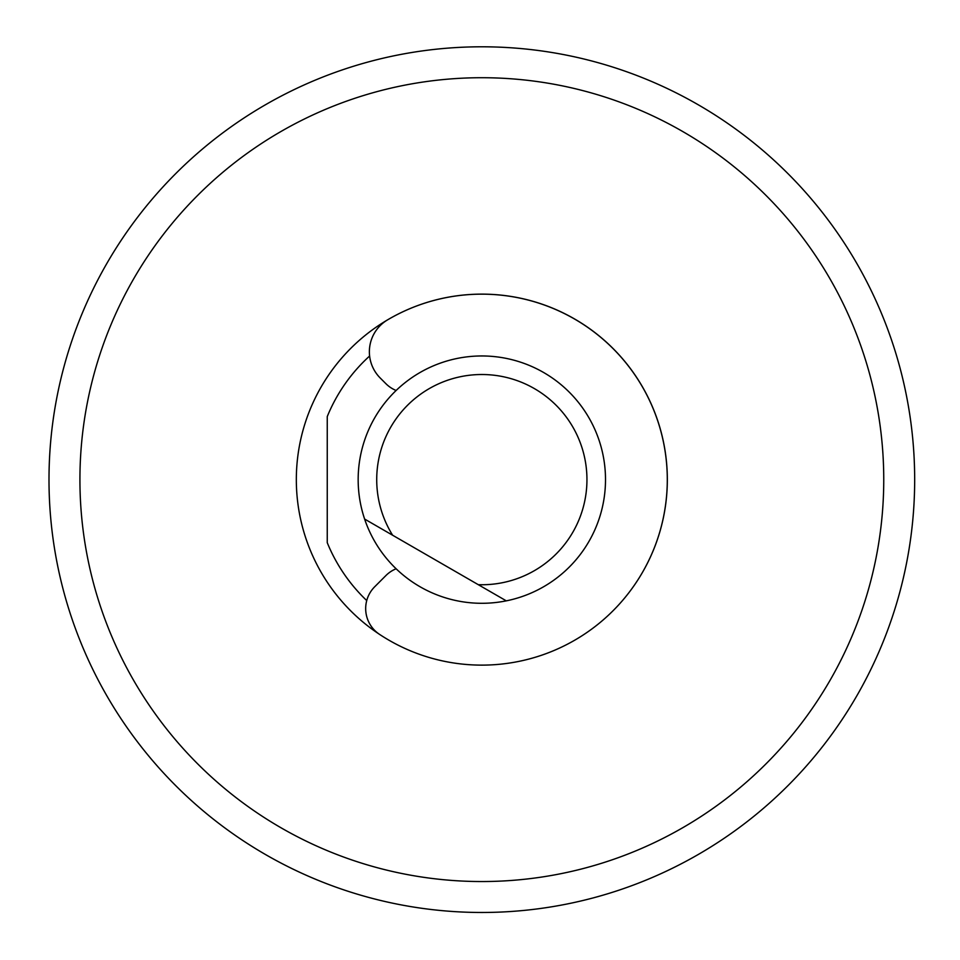 <?xml version="1.0" encoding="UTF-8"?>
<svg xmlns="http://www.w3.org/2000/svg" width="960" height="960" viewBox="0 0 960 960"><rect width="100%" height="100%" fill="white"/><g stroke="black" fill="none" stroke-linecap="round" stroke-linejoin="round"><path stroke-width="1.44" d="M48.996 479.628A432.84 432.84 0 0 1 698.256 104.784A432.84 432.84 0 0 1 698.256 854.484A432.84 432.84 0 0 1 48.996 479.628M883.752 479.628A401.928 401.928 0 0 0 280.872 131.556A401.928 401.928 0 0 0 280.872 827.7A401.928 401.928 0 0 0 883.752 479.628M296.328 479.628A185.508 185.508 0 0 1 603.984 340.02A185.508 185.508 0 0 1 603.984 619.236A185.508 185.508 0 0 1 296.328 479.628M366.732 600.564A166.956 166.956 0 0 1 327.252 542.688L327.252 416.568A166.956 166.956 0 0 1 369.6 356.028M396.12 390.48A30.912 30.912 0 0 1 385.92 383.712L380.232 378.024A37.104 37.104 0 0 1 387.624 319.836A185.508 185.508 0 0 1 619.392 604.08A185.508 185.508 0 0 1 379.548 634.38A30.912 30.912 0 0 1 374.736 586.728L385.92 575.544A30.912 30.912 0 0 1 396.12 568.776M335.832 887.1A432.84 432.84 0 0 1 201.948 809.808M364.62 519.06A123.672 123.672 0 0 1 473.628 356.232A123.672 123.672 0 0 1 604.416 463.26A123.672 123.672 0 0 1 506.292 600.852L478.296 584.688A105.12 105.12 0 0 0 585.552 462.54A105.12 105.12 0 0 0 444.78 381.264A105.12 105.12 0 0 0 392.616 535.224L364.62 519.06A123.672 123.672 0 0 0 506.292 600.852L364.62 519.06"/></g></svg>
